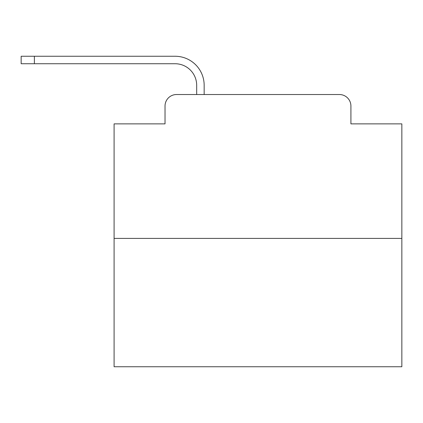 <?xml version="1.0" encoding="UTF-8"?>
<svg xmlns="http://www.w3.org/2000/svg" width="423" height="423" viewBox="0 0 423 423"><rect width="100%" height="100%" fill="white"/><g stroke="black" fill="none" stroke-linecap="round" stroke-linejoin="round"><path stroke-width="0.63" d="M165.028 106.036L165.028 123.881L165.028 106.036A11.511 11.511 0 0 1 176.539 94.53L196.679 94.53L196.679 85.319A21.584 21.584 0 0 0 175.101 63.736A21.584 21.584 0 0 1 196.679 85.319A21.584 21.584 0 0 0 175.101 63.736A21.584 21.584 0 0 1 196.679 85.319A21.584 21.584 0 0 0 175.101 63.736A21.584 21.584 0 0 1 196.679 85.319A21.584 21.584 0 0 0 175.101 63.736A21.584 21.584 0 0 1 196.679 85.319A21.584 21.584 0 0 0 175.101 63.736A21.584 21.584 0 0 1 196.679 85.319A21.584 21.584 0 0 0 175.101 63.736A21.584 21.584 0 0 1 196.679 85.319A21.584 21.584 0 0 0 175.101 63.736A21.584 21.584 0 0 1 196.679 85.319A21.584 21.584 0 0 0 175.101 63.736A21.584 21.584 0 0 1 196.679 85.319A21.584 21.584 0 0 0 175.101 63.736A21.584 21.584 0 0 1 196.679 85.319A21.584 21.584 0 0 0 175.101 63.736A21.584 21.584 0 0 1 196.679 85.319A21.584 21.584 0 0 0 175.101 63.736A21.584 21.584 0 0 1 196.679 85.319A21.584 21.584 0 0 0 175.101 63.736A21.584 21.584 0 0 1 196.679 85.319A21.584 21.584 0 0 0 175.101 63.736A21.584 21.584 0 0 1 196.679 85.319A21.584 21.584 0 0 0 175.101 63.736A21.584 21.584 0 0 1 196.679 85.319A21.584 21.584 0 0 0 175.101 63.736A21.584 21.584 0 0 1 196.679 85.319A21.584 21.584 0 0 0 175.101 63.736A21.584 21.584 0 0 1 196.679 85.319A21.584 21.584 0 0 0 175.101 63.736A21.584 21.584 0 0 1 196.679 85.319A21.584 21.584 0 0 0 175.101 63.736A21.584 21.584 0 0 1 196.679 85.319A21.584 21.584 0 0 0 175.101 63.736A21.584 21.584 0 0 1 196.679 85.319A21.584 21.584 0 0 0 175.101 63.736A21.584 21.584 0 0 1 196.679 85.319M401.85 238.403L114.094 238.403L114.094 366.746L401.85 366.746L401.85 123.881L350.916 123.881L350.916 106.036A11.511 11.511 0 0 0 339.405 94.53L176.539 94.53M114.094 238.403L114.094 123.881L165.028 123.881M204.161 94.53L204.161 85.319L204.161 94.53L204.161 85.319L204.161 94.53L204.161 85.319L204.161 94.53L204.161 85.319L204.161 94.53L204.161 85.319L204.161 94.53L204.161 85.319L204.161 94.53L204.161 85.319L204.161 94.53L204.161 85.319L204.161 94.53L204.161 85.319L204.161 94.53L204.161 85.319L204.161 94.53L204.161 85.319L204.161 94.53L204.161 85.319L204.161 94.53L204.161 85.319L204.161 94.53L204.161 85.319L204.161 94.53L204.161 85.319L204.161 94.53L204.161 85.319L204.161 94.53L204.161 85.319L204.161 94.53L204.161 85.319L204.161 94.53L204.161 85.319L204.161 94.53L204.161 85.319L204.161 94.53L213.081 94.53M302.863 94.53L339.405 94.53M350.916 123.881L350.916 106.036M21.15 56.254L34.385 56.254L34.385 63.736L21.15 63.736L21.15 56.254M34.385 63.736L175.101 63.736M204.161 85.319A29.065 29.065 0 0 0 175.101 56.254L34.385 56.254"/></g></svg>

